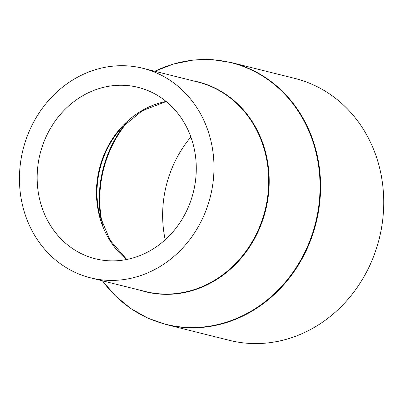 <?xml version="1.0" encoding="UTF-8"?>
<svg xmlns="http://www.w3.org/2000/svg" width="403" height="403" viewBox="0 0 403 403"><rect width="100%" height="100%" fill="white"/><g stroke="black" fill="none" stroke-linecap="round" stroke-linejoin="round"><path stroke-width="0.6" d="M37.726 188.176A88.338 78.988 -76 0 0 95.309 258.766A88.338 78.988 -76 0 0 195.707 157.946A88.338 78.988 -76 0 0 138.118 87.36A88.338 78.988 -76 0 0 37.726 188.176M213.278 154.586A107.989 96.559 -76 0 0 142.884 68.288A107.989 96.559 -76 0 0 20.15 191.541A107.989 96.559 -76 0 0 90.549 277.833A107.989 96.559 -76 0 0 213.278 154.586M231.715 62.651A134.99 120.699 -76 0 1 319.71 170.519A134.99 120.699 -76 0 1 166.298 324.581L229.433 340.349A134.99 120.699 -76 0 0 382.85 186.287A134.99 120.699 -76 0 0 294.855 78.419L231.715 62.651L212.492 59.649L192.921 60.107L173.517 64.012L154.772 71.26M190.876 136.99A110.472 98.78 -76 0 0 163.356 228.289A110.472 98.78 -76 0 0 165.205 239.77M125.59 123.535A110.034 98.387 -76 0 0 99.974 212.285A110.034 98.387 -76 0 0 101.264 220.95M128.24 121.041A110.472 98.78 -76 0 0 100.508 212.593A110.472 98.78 -76 0 0 102.427 224.395M166.202 101.521L142.249 110.744L121.605 127.706A88.776 79.381 -76 0 0 97.561 203.293A88.776 79.381 -76 0 0 99.702 215.393L109.948 240.067L126.754 259.472M166.101 101.44A88.338 78.988 -76 0 0 97.027 202.986A88.338 78.988 -76 0 0 126.628 259.497M90.549 277.833L145.241 291.495A107.989 96.559 -76 0 0 267.975 168.247A107.989 96.559 -76 0 0 197.576 81.95L142.884 68.288M140.254 290.251A108.165 96.72 -76 0 0 268.504 168.308A108.165 96.72 -76 0 0 192.589 80.706M102.463 280.81A134.814 120.542 -76 0 0 244.631 314.708A134.814 120.542 -76 0 0 319.181 170.454A134.814 120.542 -76 0 0 154.797 71.266M166.298 324.581L147.916 318.194L130.859 308.587L115.57 296.014L102.438 280.805"/></g></svg>
